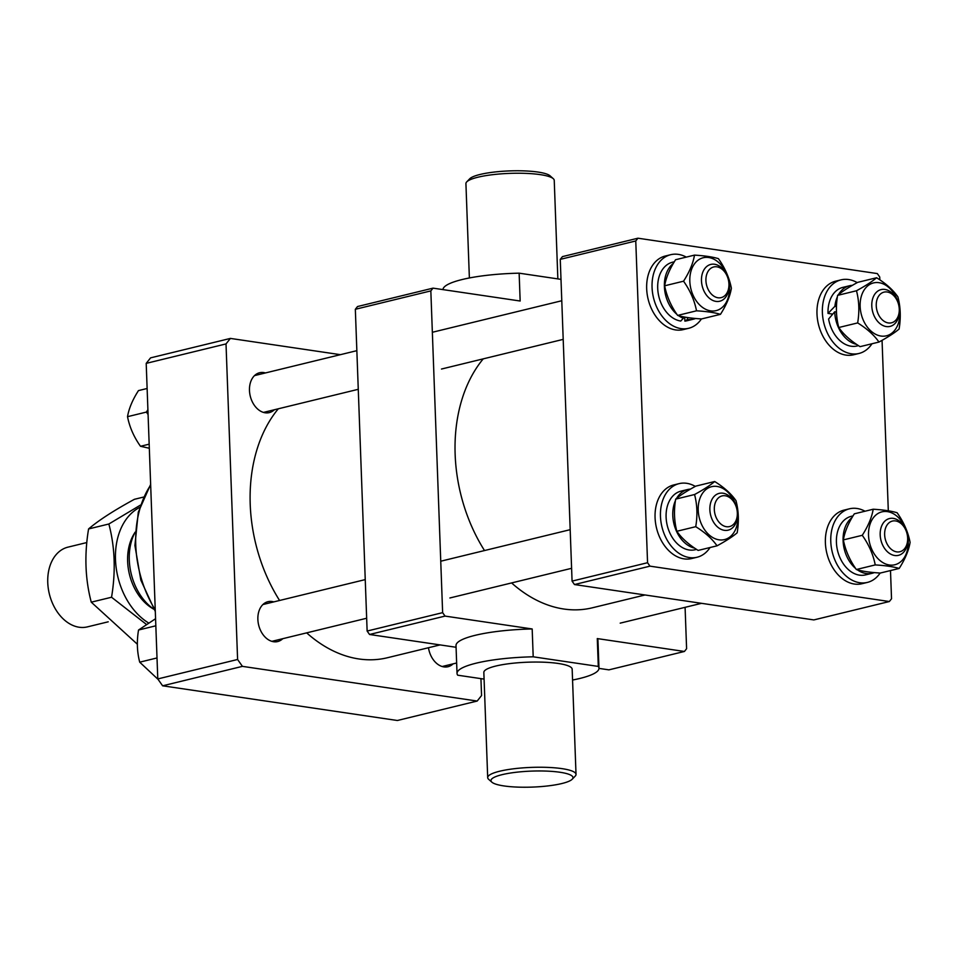 <?xml version="1.0" encoding="UTF-8"?>
<svg xmlns="http://www.w3.org/2000/svg" width="958" height="958" viewBox="0 0 958 958"><rect width="100%" height="100%" fill="white"/><g stroke="black" fill="none" stroke-linecap="round" stroke-linejoin="round"><path stroke-width="1.44" d="M282.766 638.699A20.513 14.586 -103.7 0 1 277.688 641.549A20.513 14.586 -103.7 0 1 273.569 641.728A20.513 14.586 -103.7 0 1 258.121 622.245A20.513 14.586 -103.7 0 1 267.977 601.684A20.513 14.586 -103.7 0 1 272.096 601.516A20.513 14.586 -103.7 0 1 273.796 601.887M453.086 663.858A20.513 14.586 -103.7 0 1 448.009 666.72A20.513 14.586 -103.7 0 1 443.889 666.9A20.513 14.586 -103.7 0 1 428.477 647.728M274.371 409.749A20.513 14.586 -103.7 0 1 269.294 412.611A20.513 14.586 -103.7 0 1 265.174 412.79A20.513 14.586 -103.7 0 1 249.727 393.307A20.513 14.586 -103.7 0 1 259.582 372.746A20.513 14.586 -103.7 0 1 263.701 372.566A20.513 14.586 -103.7 0 1 265.402 372.949M340.401 354.676L230.399 338.414L226.016 343.922L237.596 659.487L242.422 666.361L477.18 701.052L481.563 695.544L480.94 678.635M226.016 343.922L146.203 363.369L157.783 678.935L237.596 659.487M146.203 363.369L150.586 357.861L230.399 338.414M242.422 666.361L162.609 685.808L397.366 720.5L477.18 701.052M162.609 685.808L157.783 678.935M440.093 644.902L387.415 657.739A142.047 100.961 -103.7 0 1 358.891 658.96A142.047 100.961 -103.7 0 1 306.668 632.867M279.58 600.486A142.047 100.961 -103.7 0 1 278.311 408.791M560.262 259.367L562.454 256.612L637.956 238.207L635.765 240.961L560.262 259.367L572.07 581.111L647.56 562.717L649.979 566.154L889.347 601.528L891.527 598.774L890.497 570.561M649.979 566.154L574.477 584.548L813.845 619.922L889.347 601.528M574.477 584.548L572.07 581.111M879.839 279.856L879.731 277.018L877.324 273.581L637.956 238.207M635.765 240.961L647.56 562.717M888.305 510.794L882.055 340.329M86.807 542.551L67.958 547.15A41.038 29.171 76.3 0 0 48.259 588.272A41.038 29.171 76.3 0 0 79.155 627.239A41.038 29.171 76.3 0 0 87.394 626.879L108.206 621.814M135.102 532.253A50.499 35.901 76.3 0 0 152.202 608.019L153.017 607.827M152.202 608.019L153.615 609.12L151.939 608.091A46.858 33.302 -103.7 0 1 133.916 534.145L135.114 532.145M871.972 343.754A37.877 26.92 -103.7 0 1 858.967 353.466A37.877 26.92 -103.7 0 1 851.363 353.789A37.877 26.92 -103.7 0 1 822.85 317.828A37.877 26.92 -103.7 0 1 841.04 279.868A37.877 26.92 -103.7 0 1 848.644 279.544A37.877 26.92 -103.7 0 1 857.23 282.622M858.967 353.466L853.578 354.783A37.877 26.92 -103.7 0 1 845.974 355.107A37.877 26.92 -103.7 0 1 817.449 319.146A37.877 26.92 -103.7 0 1 835.639 281.185L841.04 279.868M838.525 294.597A30.141 21.423 -103.7 0 1 849.554 285.747L842.872 287.376A30.141 21.423 -103.7 0 0 828.023 313.422L834.897 306.309A30.141 21.423 -103.7 0 1 837.364 296.884M849.554 285.747A30.141 21.423 -103.7 0 1 852.404 285.34M858.476 345.634L857.135 345.958A30.141 21.423 -103.7 0 1 851.087 346.209A30.141 21.423 -103.7 0 1 828.61 319.014L834.705 311.793L836.454 312.045M856.56 344.365A30.141 21.423 -103.7 0 1 834.705 311.793M834.897 306.309L836.454 306.536M828.023 313.422L832.658 314.104M860.068 346.652C850.704 340.844 843.603 334.474 838.765 327.516C836.095 317.385 835.699 306.668 837.591 295.363C841.998 291.591 848.704 287.256 857.709 282.347L876.606 277.748C872.199 281.52 865.481 285.855 856.488 290.765C859.158 300.956 859.542 311.673 857.661 322.918C867.026 328.726 874.127 335.096 878.965 342.054L860.068 346.652M879.013 282.682A27.219 19.352 76.3 0 0 860.14 306.428A27.219 19.352 76.3 0 0 880.965 336.042A27.219 19.352 76.3 0 0 899.837 312.296A27.219 19.352 76.3 0 0 879.013 282.682M878.965 342.054C887.934 337.168 894.64 332.833 899.095 329.037C900.975 317.793 900.58 307.075 897.909 296.884C893.107 289.963 886.006 283.592 876.606 277.748M856.488 290.765L837.591 295.363M857.661 322.918L838.765 327.516M720.452 314.344L701.555 318.942C691.329 318.319 683.353 317.146 677.641 315.41C671.043 306.117 666.72 296.25 664.66 285.795C666.014 277.688 669.666 268.994 675.594 259.726L694.49 255.115C693.125 263.234 689.485 271.928 683.545 281.197C690.143 290.49 694.466 300.357 696.526 310.811C706.8 311.434 714.776 312.607 720.452 314.344C726.368 305.111 730.008 296.417 731.385 288.262C729.349 277.868 725.026 267.989 718.404 258.648C712.74 256.924 704.765 255.75 694.49 255.115M689.82 281.257A27.219 19.352 76.3 0 0 710.644 310.871A27.219 19.352 76.3 0 0 729.517 287.125A27.219 19.352 76.3 0 0 708.692 257.51A27.219 19.352 76.3 0 0 689.82 281.257M683.545 281.197L664.66 285.795M696.526 310.811L677.641 315.41M719.039 539.821A27.219 19.352 76.3 0 0 737.911 516.063A27.219 19.352 76.3 0 0 717.087 486.448A27.219 19.352 76.3 0 0 698.214 510.195A27.219 19.352 76.3 0 0 719.039 539.821M717.039 545.821C726.008 540.935 732.726 536.6 737.169 532.804C739.049 521.499 738.654 510.782 735.984 500.651C731.182 493.741 724.08 487.359 714.68 481.515L695.795 486.125C686.79 491.023 680.084 495.358 675.665 499.13C673.773 510.375 674.169 521.092 676.839 531.283L695.736 526.684C705.1 532.492 712.201 538.875 717.039 545.821L698.143 550.419C688.79 544.611 681.689 538.24 676.839 531.283M714.68 481.515C710.273 485.287 703.567 489.634 694.562 494.532C697.232 504.662 697.628 515.38 695.736 526.684M694.562 494.532L675.665 499.13M843.363 539.905C844.728 531.798 848.369 523.104 854.308 513.835L873.205 509.225C871.84 517.344 868.199 526.038 862.26 535.306L843.363 539.905C845.423 550.359 849.758 560.226 856.344 569.519C862.02 571.255 869.996 572.429 880.27 573.052L899.167 568.453C905.082 559.221 908.723 550.539 910.1 542.372C908.064 531.977 903.729 522.098 897.119 512.758C891.395 511.021 883.432 509.848 873.205 509.225M908.232 541.234A27.219 19.352 76.3 0 0 887.407 511.62A27.219 19.352 76.3 0 0 868.535 535.366A27.219 19.352 76.3 0 0 889.359 564.992A27.219 19.352 76.3 0 0 908.232 541.234M862.26 535.306C868.858 544.599 873.181 554.466 875.241 564.921C885.467 565.531 893.443 566.717 899.167 568.453M875.241 564.921L856.344 569.519M674.324 261.774L672.552 262.217A30.141 21.423 -103.7 0 0 657.703 288.25A30.141 21.423 -103.7 0 0 680.767 321.05L683.317 318.284A30.141 21.423 -103.7 0 1 678.635 315.697M676.899 314.344A30.141 21.423 -103.7 0 1 664.397 286.622A30.141 21.423 -103.7 0 1 673.33 263.45M695.58 318.487A30.141 21.423 -103.7 0 1 693.508 319.158A30.141 21.423 -103.7 0 1 687.461 319.409L684.874 321.134L684.719 317.086M693.508 319.158L686.826 320.786A30.141 21.423 -103.7 0 1 684.874 321.134M683.317 318.284L683.258 316.799M687.461 319.409L687.389 317.529M696.55 549.401L695.221 549.724A30.141 21.423 -103.7 0 1 689.161 549.988A30.141 21.423 -103.7 0 1 666.469 521.356A30.141 21.423 -103.7 0 1 680.946 491.155L687.628 489.526A30.141 21.423 -103.7 0 1 690.479 489.107M694.646 548.132A30.141 21.423 -103.7 0 1 675.438 500.651M676.599 498.364A30.141 21.423 -103.7 0 1 687.628 489.526M874.295 572.597A30.141 21.423 -103.7 0 1 872.223 573.267A30.141 21.423 -103.7 0 1 857.35 569.806M855.614 568.453A30.141 21.423 -103.7 0 1 843.1 540.731A30.141 21.423 -103.7 0 1 852.045 517.559M872.223 573.267L865.529 574.896A30.141 21.423 -103.7 0 1 836.418 542.36A30.141 21.423 -103.7 0 1 851.267 516.326L853.039 515.895M701.424 318.93A37.877 26.92 -103.7 0 1 688.658 328.295A37.877 26.92 -103.7 0 1 652.063 287.412A37.877 26.92 -103.7 0 1 670.72 254.696A37.877 26.92 -103.7 0 1 686.311 257.115M688.658 328.295L683.258 329.612A37.877 26.92 -103.7 0 1 646.674 288.729A37.877 26.92 -103.7 0 1 665.331 256.014L670.72 254.696M710.046 547.521A37.877 26.92 -103.7 0 1 697.053 557.245A37.877 26.92 -103.7 0 1 689.437 557.568A37.877 26.92 -103.7 0 1 660.924 521.595A37.877 26.92 -103.7 0 1 679.114 483.634A37.877 26.92 -103.7 0 1 686.718 483.311A37.877 26.92 -103.7 0 1 695.304 486.389M697.053 557.245L691.652 558.55A37.877 26.92 -103.7 0 1 684.048 558.873A37.877 26.92 -103.7 0 1 655.535 522.912A37.877 26.92 -103.7 0 1 673.725 484.952L679.114 483.634M880.139 573.052A37.877 26.92 -103.7 0 1 867.361 582.416A37.877 26.92 -103.7 0 1 830.778 541.521A37.877 26.92 -103.7 0 1 849.435 508.806A37.877 26.92 -103.7 0 1 865.026 511.225M867.361 582.416L861.972 583.721A37.877 26.92 -103.7 0 1 825.389 542.839A37.877 26.92 -103.7 0 1 844.034 510.123L849.435 508.806M137.341 644.207L91.261 602.175C85.178 579.087 84.28 554.682 88.579 528.948C98.626 520.35 113.906 510.47 134.419 499.298L143.532 497.082M139.629 507.465A63.527 45.158 76.3 0 0 120.552 529.451A63.527 45.158 76.3 0 0 148.478 622.904M140.383 505.129L108.865 524.002C114.948 547.09 115.834 571.495 111.547 597.241L146.275 624.305M108.865 524.002L88.579 528.948M111.547 597.241L91.261 602.175M157.004 657.954L139.712 662.17C137.042 651.967 136.647 641.261 138.539 630.017L155.567 618.712M155.831 625.802L138.539 630.017M158.118 679.414L139.712 662.17M149.316 448.26L140.503 446.284C133.904 437.004 129.581 427.124 127.522 416.682C128.887 408.563 132.527 399.869 138.467 390.601L147.125 388.493M147.903 409.665L146.418 412.072L148.083 414.539M146.418 412.072L127.522 416.682M149.173 444.177L140.503 446.284M502.052 774.675A41.038 7.999 177.9 0 0 491.849 782.159A41.038 7.999 177.9 0 0 520.924 787.201A41.038 7.999 177.9 0 0 561.891 783.524A41.038 7.999 177.9 0 0 572.225 779.213A41.038 7.999 177.9 0 0 550.658 771.31A41.038 7.999 177.9 0 0 502.052 774.675M491.849 782.159L488.64 779.309A44.188 8.622 -2.1 0 1 487.694 777.621A44.188 8.622 -2.1 0 1 499.633 771.238A44.188 8.622 -2.1 0 1 547.952 767.406A44.188 8.622 -2.1 0 1 576.021 774.387A44.188 8.622 -2.1 0 1 575.207 776.124L572.225 779.213M466.738 181.876L469.719 178.787A41.038 7.999 -2.1 0 1 480.042 174.476A41.038 7.999 -2.1 0 1 521.02 170.799A41.038 7.999 -2.1 0 1 550.096 175.841L553.293 178.691A44.188 8.622 177.9 0 0 521.978 173.266A44.188 8.622 177.9 0 0 477.862 177.23A44.188 8.622 177.9 0 0 466.738 181.876A44.188 8.622 177.9 0 0 465.923 183.613L469.372 277.964M561.005 279.365L519.14 273.174A71.024 13.855 177.9 0 0 462.151 279.532A71.024 13.855 177.9 0 0 442.967 289.615M519.14 273.174L520.158 301.016L433.028 288.142L430.837 290.897L355.334 309.29L357.526 306.536L433.028 288.142M576.021 774.387L572.166 669.199A44.188 8.622 177.9 0 0 544.096 662.217A44.188 8.622 177.9 0 0 495.777 666.05A44.188 8.622 177.9 0 0 483.838 672.432L487.694 777.621M572.561 680.036A71.024 13.855 177.9 0 0 579.794 678.468A71.024 13.855 177.9 0 0 598.978 668.217A71.024 13.855 177.9 0 0 598.307 666.421L597.277 638.579A71.024 13.855 177.9 0 1 597.96 640.363L598.978 668.217M484.509 550.551A142.047 100.961 -103.7 0 1 455.146 454.499A142.047 100.961 -103.7 0 1 483.239 358.855M598.307 666.421L533.199 656.805A71.024 13.855 177.9 0 0 457.026 673.414A71.024 13.855 177.9 0 0 457.708 675.198L484.089 679.102M533.199 656.805L532.181 628.963L445.051 616.09L369.549 634.483L367.13 631.047L355.334 309.29M456.068 647.273L369.549 634.483M532.181 628.963A71.024 13.855 177.9 0 0 456.008 645.572L457.026 673.414M597.277 638.579L684.419 651.464L608.917 669.858L598.978 668.385M367.13 631.047L442.632 612.653L430.837 290.897M685.09 607.336L686.599 648.71L684.419 651.464M645.021 594.978L592.343 607.803A142.047 100.961 -103.7 0 1 511.596 582.931M442.632 612.653L445.051 616.09M557.855 278.898L554.239 180.379A44.188 8.622 177.9 0 0 553.293 178.691M887.192 291.998A15.783 11.221 76.3 0 0 876.247 305.77A15.783 11.221 76.3 0 0 888.317 322.942A15.783 11.221 76.3 0 0 899.263 309.171A15.783 11.221 76.3 0 0 887.192 291.998M886.282 326.558A18.944 13.46 -103.7 0 1 872.02 308.572A18.944 13.46 -103.7 0 1 881.109 289.591A18.944 13.46 -103.7 0 1 884.917 289.436A18.944 13.46 -103.7 0 1 899.179 307.422A18.944 13.46 -103.7 0 1 890.078 326.403A18.944 13.46 -103.7 0 1 886.282 326.558M705.926 280.598A15.783 11.221 76.3 0 0 718.009 297.77A15.783 11.221 76.3 0 0 728.942 283.999A15.783 11.221 76.3 0 0 716.871 266.827A15.783 11.221 76.3 0 0 705.926 280.598M729.086 284.861A18.944 13.46 -103.7 0 1 719.757 301.231A18.944 13.46 -103.7 0 1 701.472 280.79A18.944 13.46 -103.7 0 1 710.8 264.42A18.944 13.46 -103.7 0 1 729.086 284.861M726.404 526.708A15.783 11.221 76.3 0 0 737.337 512.937A15.783 11.221 76.3 0 0 725.266 495.777A15.783 11.221 76.3 0 0 714.321 509.536A15.783 11.221 76.3 0 0 726.404 526.708M722.991 493.202A18.944 13.46 -103.7 0 1 737.253 511.189A18.944 13.46 -103.7 0 1 728.152 530.169A18.944 13.46 -103.7 0 1 724.356 530.325A18.944 13.46 -103.7 0 1 710.094 512.35A18.944 13.46 -103.7 0 1 719.195 493.37A18.944 13.46 -103.7 0 1 722.991 493.202M907.657 538.109A15.783 11.221 76.3 0 0 895.586 520.936A15.783 11.221 76.3 0 0 884.641 534.708A15.783 11.221 76.3 0 0 896.712 551.88A15.783 11.221 76.3 0 0 907.657 538.109M880.186 534.899A18.944 13.46 -103.7 0 1 889.503 518.541A18.944 13.46 -103.7 0 1 907.801 538.983A18.944 13.46 -103.7 0 1 898.472 555.341A18.944 13.46 -103.7 0 1 880.186 534.899M150.669 485.023A97.848 69.551 76.3 0 0 155.244 609.935M150.645 484.389L138.299 512.171L134.91 545.497L140.838 580.105L155.304 611.539M263.474 412.407L358.268 389.307M254.505 375.608L356.855 350.664M271.868 641.345L366.663 618.245M262.899 604.546L365.249 579.602M442.177 666.517L456.643 662.996M441.494 369.034L563.196 339.371M432.525 332.234L561.783 300.74M449.889 597.972L571.591 568.31M440.919 561.172L570.178 529.678M620.197 623.143L701.531 603.324"/></g></svg>
